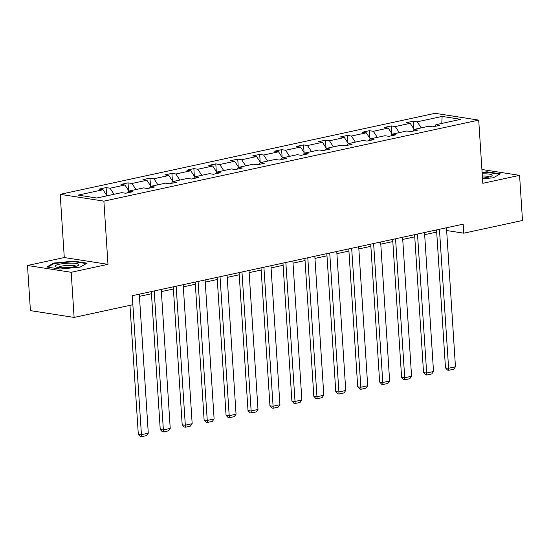 <?xml version="1.0" encoding="UTF-8"?>
<svg xmlns="http://www.w3.org/2000/svg" width="550" height="550" viewBox="0 0 550 550"><rect width="100%" height="100%" fill="white"/><g stroke="black" fill="none" stroke-linecap="round" stroke-linejoin="round"><path stroke-width="0.82" d="M27.5 265.492L71.198 272.284L107.972 264.337L64.281 257.544L27.5 265.492L30.422 310.633L74.112 317.426L132.832 304.734L132.254 295.701L463.196 224.159L463.781 233.186L522.5 220.495L519.578 175.354L481.91 169.496M64.281 257.544L60.191 194.343L435.022 113.314L478.713 120.106L103.888 201.135L60.191 194.343M71.198 272.284L74.112 317.426M106.982 195.814L103.022 189.736L99.062 189.124L106.095 187.605L106.59 195.209M421.19 127.889L417.23 121.811L442.124 116.428L460.783 119.329L435.889 124.713L439.842 125.331L432.809 126.851L428.856 126.232L413.944 129.456L417.904 130.075L410.871 131.594L406.911 130.976L392.006 134.2L395.959 134.819L388.926 136.338L384.973 135.719L370.061 138.944L374.021 139.556L366.987 141.082L363.034 140.463L348.123 143.688L352.076 144.299L345.049 145.819L341.089 145.207L326.184 148.431L330.137 149.043L323.104 150.562L319.151 149.951L304.239 153.175L308.199 153.787L301.166 155.306L297.206 154.694L282.301 157.919L286.254 158.531L279.221 160.05L275.268 159.438L260.356 162.662L264.316 163.274L257.283 164.794L253.323 164.182L238.418 167.399L242.371 168.018L235.338 169.537L231.385 168.926L216.473 172.143L220.433 172.762L213.4 174.281L209.447 173.669L194.535 176.887L198.488 177.506L191.462 179.025L187.502 178.406L172.597 181.631L176.55 182.249L169.517 183.769L165.564 183.15L150.652 186.374L154.612 186.993L147.579 188.512L143.619 187.894L128.714 191.118L132.667 191.737L125.634 193.256L121.681 192.637L96.786 198.021L78.127 195.119L103.022 189.736M114.015 194.294L110.055 188.217L106.095 187.605M110.055 188.217L124.96 184.992L121.007 184.381L128.04 182.861L128.528 190.465M135.96 189.551L131.993 183.473L128.04 182.861M131.993 183.473L146.905 180.249L142.945 179.637L149.978 178.117L150.473 185.721M157.898 184.807L153.938 178.729L149.978 178.117M153.938 178.729L168.843 175.512L164.89 174.893L171.923 173.374L172.411 180.978M179.843 180.063L175.876 173.986L171.923 173.374M175.876 173.986L190.788 170.768L186.828 170.149L193.861 168.63L194.349 176.234M201.781 175.319L197.814 169.242L193.861 168.63M197.814 169.242L212.726 166.024L208.766 165.406L215.799 163.886L216.294 171.49M223.726 170.583L219.759 164.505L215.799 163.886M219.759 164.505L234.664 161.281L230.711 160.662L237.744 159.142L238.232 166.746M245.664 165.839L241.697 159.761L237.744 159.142M241.697 159.761L256.609 156.537L252.649 155.918L259.683 154.399L260.178 162.002M267.603 161.095L263.643 155.017L259.683 154.399M263.643 155.017L278.548 151.793L274.594 151.174L281.627 149.655L282.116 157.259M289.548 156.351L285.581 150.274L281.627 149.655M285.581 150.274L300.493 147.049L296.532 146.438L303.566 144.911L304.061 152.522M311.486 151.608L307.526 145.53L303.566 144.911M307.526 145.53L322.431 142.306L318.478 141.694L325.511 140.174L325.999 147.778M333.431 146.864L329.464 140.786L325.511 140.174M329.464 140.786L344.376 137.562L340.416 136.95L347.449 135.431L347.937 143.034M355.369 142.12L351.402 136.042L347.449 135.431M351.402 136.042L366.314 132.818L362.354 132.206L369.387 130.687L369.882 138.291M377.314 137.376L373.347 131.299L369.387 130.687M373.347 131.299L388.252 128.074L384.299 127.463L391.332 125.943L391.82 133.547M399.252 132.632L395.285 126.555L391.332 125.943M395.285 126.555L410.197 123.331L406.237 122.719L413.27 121.199L413.765 128.803M417.23 121.811L413.27 121.199M127.586 192.83L128.714 191.118M128.927 191.07L124.96 184.992M149.531 188.086L150.652 186.374M150.865 186.326L146.905 180.249M171.469 183.343L172.597 181.631M172.81 181.589L168.843 175.512M193.414 178.606L194.535 176.887M194.748 176.846L190.788 170.768M215.353 173.862L216.473 172.143M216.693 172.102L212.726 166.024M237.291 169.118L238.418 167.399M238.631 167.358L234.664 161.281M259.236 164.374L260.356 162.662M260.569 162.614L256.609 156.537M281.174 159.631L282.301 157.919M282.514 157.871L278.548 151.793M303.119 154.887L304.239 153.175M304.452 153.127L300.493 147.049M325.057 150.143L326.184 148.431M326.397 148.383L322.431 142.306M347.002 145.399L348.123 143.688M348.336 143.639L344.376 137.562M368.94 140.656L370.061 138.944M370.281 138.896L366.314 132.818M390.878 135.912L392.006 134.2M392.219 134.152L388.252 128.074M412.823 131.168L413.944 129.456M414.157 129.408L410.197 123.331M434.761 126.424L435.889 124.713M107.972 264.337L103.888 201.135M478.713 120.106L482.804 183.308L519.578 175.354M446.648 230.526L463.781 233.186M139.432 296.347L151.456 293.748M161.377 291.603L173.401 289.004M183.315 286.866L195.339 284.261M205.253 282.123L217.284 279.517M227.198 277.379L239.222 274.78M249.136 272.635L261.168 270.036M271.081 267.891L283.106 265.293M293.019 263.147L305.044 260.549M314.964 258.404L326.989 255.805M336.903 253.66L348.927 251.061M358.841 248.916L370.872 246.317M380.786 244.173L392.81 241.574M402.724 239.429L414.755 236.83M424.669 234.685L436.693 232.086M441.788 123.441L442.124 116.428M482.515 178.826L493.309 177.801L500.308 173.848L487.142 171.799L482.089 172.281M87.079 263.175L73.92 261.133L53.769 263.044L46.778 266.998L59.936 269.046L80.087 267.135L87.079 263.175M487.176 172.322L487.142 171.799M73.954 261.649L73.92 261.133M53.811 263.691L53.769 263.044M446.469 227.776L455.455 366.781L448.422 368.301L445.473 367.84L447.562 370.095L448.745 370.281L439.436 229.295M436.556 229.921L445.473 367.84M455.455 366.781L453.668 369.215L448.745 370.281M424.524 232.519L433.517 371.525L426.484 373.044L423.534 372.584L425.624 374.839L426.807 375.024L417.491 234.039M414.611 234.664L423.534 372.584M433.517 371.525L431.729 373.959L426.807 375.024M402.586 237.263L411.572 376.262L404.546 377.788L401.589 377.328L403.679 379.582L404.862 379.768L395.553 238.782M392.672 239.408L401.589 377.328M411.572 376.262L409.784 378.703L404.862 379.768M482.467 178.117A11.962 2.179 -3.7 0 0 491.528 176.089A11.962 2.179 -3.7 0 0 491.934 175.003A11.962 2.179 -3.7 0 0 482.192 173.841M489.232 176.976A9.054 1.65 -3.7 0 0 489.184 176.921A9.054 1.65 -3.7 0 0 482.329 176.028M482.116 172.741L486.949 172.287L499.592 174.254M78.705 264.337A11.962 2.179 -3.7 0 0 64.873 263.429A11.962 2.179 -3.7 0 0 55.199 266.564A11.962 2.179 -3.7 0 0 55.694 266.881A11.962 2.179 -3.7 0 0 67.093 267.623A11.962 2.179 -3.7 0 0 78.299 265.416A11.962 2.179 -3.7 0 0 78.705 264.337M76.01 266.31A9.054 1.65 -3.7 0 0 75.962 266.248A9.054 1.65 -3.7 0 0 66.791 265.457A9.054 1.65 -3.7 0 0 58.08 267.465M47.706 267.142L54.203 263.471L73.727 261.614L86.371 263.581M380.648 242.007L389.634 381.006L382.601 382.525L379.651 382.071L381.741 384.326L382.924 384.512L373.615 243.526M370.728 244.152L379.651 382.071M389.634 381.006L387.846 383.446L382.924 384.512M358.703 246.751L367.696 385.749L360.663 387.269L357.706 386.815L359.803 389.07L360.979 389.256L351.67 248.27M348.789 248.896L357.706 386.815M367.696 385.749L365.901 388.19L360.979 389.256M336.765 251.494L345.751 390.493L338.718 392.013L335.768 391.559L337.858 393.814L339.041 393.999L329.732 253.014M326.851 253.639L335.768 391.559M345.751 390.493L343.963 392.934L339.041 393.999M314.82 256.238L323.812 395.237L316.779 396.756L313.823 396.296L315.92 398.558L317.096 398.736L307.787 257.757M304.906 258.376L313.823 396.296M323.812 395.237L322.025 397.678L317.096 398.736M292.882 260.982L301.868 399.981L294.834 401.5L291.885 401.039L293.975 403.301L295.157 403.48L285.849 262.501M282.968 263.12L291.885 401.039M301.868 399.981L300.08 402.421L295.157 403.48M270.937 265.726L279.929 404.724L272.896 406.244L269.947 405.783L272.037 408.045L273.219 408.224L263.904 267.245M261.023 267.864L269.947 405.783M279.929 404.724L278.142 407.165L273.219 408.224M248.999 270.462L257.984 409.468L250.958 410.987L248.002 410.527L250.092 412.789L251.274 412.967L241.966 271.989M239.085 272.607L248.002 410.527M257.984 409.468L256.197 411.902L251.274 412.967M227.061 275.206L236.046 414.212L229.013 415.731L226.064 415.271L228.154 417.526L229.336 417.711L220.028 276.732M217.14 277.351L226.064 415.271M236.046 414.212L234.259 416.646L229.336 417.711M205.116 279.95L214.108 418.956L207.075 420.475L204.119 420.014L206.216 422.269L207.391 422.455L198.083 281.469M195.202 282.095L204.119 420.014M214.108 418.956L212.314 421.389L207.391 422.455M183.178 284.694L192.163 423.699L185.13 425.219L182.181 424.758L184.271 427.013L185.453 427.199L176.144 286.213M173.264 286.839L182.181 424.758M192.163 423.699L190.376 426.133L185.453 427.199M161.233 289.438L170.225 428.443L163.192 429.962L160.236 429.502L162.333 431.757L163.508 431.942L154.199 290.957M151.319 291.582L160.236 429.502M170.225 428.443L168.438 430.877L163.508 431.942M139.294 294.181L148.28 433.18L141.247 434.706L138.297 434.246L140.387 436.501L141.57 436.686L132.261 295.701M129.965 305.353L138.297 434.246M148.28 433.18L146.493 435.621L141.57 436.686"/></g></svg>
